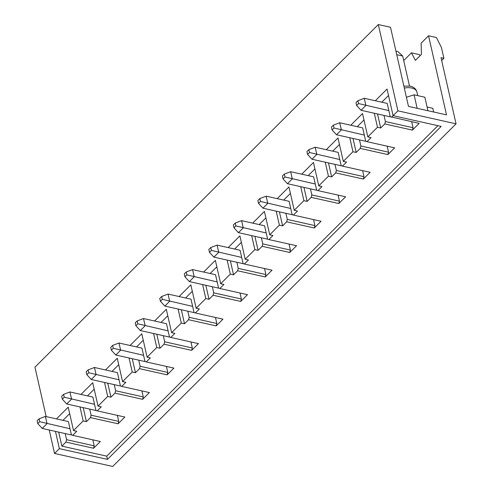 <?xml version="1.0" encoding="UTF-8"?>
<svg xmlns="http://www.w3.org/2000/svg" width="491" height="491" viewBox="0 0 491 491"><rect width="100%" height="100%" fill="white"/><g stroke="black" fill="none" stroke-linecap="round" stroke-linejoin="round"><path stroke-width="0.74" d="M39.065 418.829L45.411 416.429L47.044 423.616L42.214 428.434L37.789 423.629L39.722 421.701L39.065 418.829L37.138 420.756L37.789 423.629M39.722 421.701L70.01 428.753M72.054 435.106L42.214 428.434M45.411 416.429L68.378 421.56L71.398 434.86L72.693 435.339L76.743 431.288L73.515 430.57L68.206 407.199L56.477 418.903M63.591 394.353L69.937 391.953L71.569 399.146L66.739 403.964L62.314 399.158L64.247 397.231L63.591 394.353L61.663 396.28L62.314 399.158M64.247 397.231L94.536 404.277M96.58 410.629L66.739 403.964M69.937 391.953L92.903 397.084L95.923 410.39L97.218 410.863L101.275 406.818L98.04 406.1L92.731 382.728L81.003 394.426M88.116 369.883L94.462 367.483L96.095 374.676L91.265 379.494L86.839 374.688L88.773 372.761L88.116 369.883L86.189 371.81L86.839 374.688M88.773 372.761L119.061 379.807M121.105 386.159L91.265 379.494M94.462 367.483L117.429 372.614L120.448 385.92L121.743 386.392L125.8 382.348L122.566 381.624L117.257 358.252L105.528 369.956M112.648 345.412L118.988 343.013L120.62 350.2L115.79 355.018L111.365 350.212L113.298 348.285L112.648 345.412L110.714 347.34L111.365 350.212M113.298 348.285L143.587 355.331M145.631 361.683L115.79 355.018M118.988 343.013L141.954 348.144L144.974 361.444L146.269 361.922L150.326 357.871L147.091 357.153L141.782 333.782L130.054 345.486M137.173 320.936L143.513 318.536L145.146 325.729L140.316 330.547L135.89 325.742L137.824 323.815L137.173 320.936L135.24 322.863L135.89 325.742M137.824 323.815L168.112 330.86M170.156 337.213L140.316 330.547M143.513 318.536L166.48 323.667L169.499 336.973L170.794 337.446L174.851 333.401L171.617 332.677L166.308 309.305L154.579 321.01M161.699 296.466L168.039 294.066L169.671 301.253L164.841 306.071L160.422 301.265L162.349 299.338L161.699 296.466L159.765 298.393L160.422 301.265M162.349 299.338L192.638 306.39M194.681 312.742L164.841 306.071M168.039 294.066L191.005 299.197L194.025 312.497L195.32 312.976L199.377 308.925L196.148 308.207L190.833 284.835L179.105 296.539M186.224 271.989L192.564 269.59L194.197 276.783L189.373 281.601L184.947 276.795L186.875 274.868L186.224 271.989L184.291 273.917L184.947 276.795M186.875 274.868L217.163 281.914M219.207 288.266L189.373 281.601M192.564 269.59L215.531 274.721L218.556 288.027L219.845 288.499L223.902 284.455L220.674 283.737L215.359 260.365L203.636 272.063M210.749 247.519L217.09 245.119L218.722 252.313L213.898 257.131L209.473 252.325L211.4 250.398L210.749 247.519L208.816 249.446L209.473 252.325M211.4 250.398L241.689 257.444M243.732 263.796L213.898 257.131M217.09 245.119L240.056 250.25L243.082 263.557L244.371 264.029L248.428 259.985L245.199 259.26L239.89 235.889L228.162 247.593M235.275 223.049L241.615 220.649L243.248 227.836L238.423 232.654L233.998 227.849L235.925 225.921L235.275 223.049L233.342 224.976L233.998 227.849M235.925 225.921L266.214 232.967M268.258 239.32L238.423 232.654M241.615 220.649L264.581 225.78L267.607 239.08L268.896 239.559L272.953 235.508L269.725 234.79L264.416 211.418L252.687 223.123M259.8 198.573L266.14 196.173L267.773 203.366L262.949 208.184L258.524 203.378L260.451 201.451L259.8 198.573L257.867 200.5L258.524 203.378M260.451 201.451L290.74 208.497M292.783 214.849L262.949 208.184M266.14 196.173L289.107 201.304L292.133 214.61L293.422 215.083L297.478 211.038L294.25 210.314L288.941 186.942L277.212 198.646M284.326 174.102L290.666 171.703L292.298 178.89L287.474 183.708L283.049 178.902L284.976 176.975L284.326 174.102L282.393 176.03L283.049 178.902M284.976 176.975L315.271 184.027M317.309 190.379L287.474 183.708M290.666 171.703L313.632 176.834L316.658 190.134L317.947 190.612L322.004 186.562L318.776 185.844L313.467 162.472L301.738 174.176M308.851 149.626L315.191 147.226L316.824 154.419L312 159.237L307.575 154.432L309.508 152.505L308.851 149.626L306.918 151.553L307.575 154.432M309.508 152.505L339.797 159.55M341.834 165.903L312 159.237M315.191 147.226L338.158 152.357L341.184 165.663L342.473 166.136L346.529 162.091L343.301 161.373L337.992 138.002L326.263 149.7M333.377 125.156L339.717 122.756L341.355 129.949L336.525 134.767L332.1 129.962L334.033 128.034L333.377 125.156L331.443 127.083L332.1 129.962M334.033 128.034L364.322 135.08M366.36 141.433L336.525 134.767M339.717 122.756L362.683 127.887L365.709 141.193L366.998 141.666L371.055 137.621L367.827 136.897L362.518 113.525L350.789 125.23M395.936 51.162L397.845 51.586L402.675 56.017L409.482 85.993M357.902 100.686L364.242 98.286L365.881 105.473L361.051 110.291L356.626 105.485L358.559 103.558L357.902 100.686L355.975 102.613L356.626 105.485M358.559 103.558L388.847 110.604M390.885 116.956L361.051 110.291M364.242 98.286L387.215 103.417L390.235 116.717L419.161 123.37L412.403 130.109L384.766 123.941L385.404 121.535L413.041 127.709L412.403 130.109M402.675 56.017L396.74 54.691M428.551 35.775L436.444 37.537L441.44 47.529L443.895 58.319L441.022 57.674L456.053 123.83L397.919 110.843L378.309 24.55L390.511 27.275L408.481 106.381L446.522 114.876L428.551 35.775L421.118 43.196L421.431 54.348L415.392 60.368L411.458 52.832L403.706 60.565M46.179 416.601L34.947 367.17L378.309 24.55M49.223 430.006L54.556 453.463L59.38 448.645L107.468 459.386L441.176 126.408L393.088 115.661L397.919 110.843M55.465 431.399L59.38 448.645M79.99 406.922L83.169 420.934L73.515 430.57M104.515 382.452L107.701 396.464L98.04 406.1M129.041 357.976L132.226 371.988L122.566 381.624M153.566 333.506L156.752 347.518L147.091 357.153M178.092 309.035L181.277 323.041L171.617 332.677M202.617 284.559L205.803 298.571L196.148 308.207M227.143 260.089L230.328 274.101L220.674 283.737M251.668 235.612L254.854 249.624L245.199 259.26M276.194 211.142L279.379 225.154L269.725 234.79M300.719 186.672L303.904 200.678L294.25 210.314M325.251 162.196L328.43 176.208L318.776 185.844M349.776 137.726L352.955 151.737L343.301 161.373M374.302 113.249L377.481 127.261L367.827 136.897M393.088 115.661L387.043 89.055L375.314 100.759M413.041 127.709L411.673 121.694M391.53 117.196L393.082 115.643M388.51 95.506L381.795 102.202M377.53 113.973L380.715 127.985L384.766 123.941M384.017 115.422L385.404 121.535M377.481 127.261L380.715 127.985M366.998 141.666L394.635 147.84L387.872 154.585L360.241 148.411L360.879 146.011L388.516 152.185L387.147 146.165M352.955 151.737L356.184 152.456L360.241 148.411M342.473 166.136L370.11 172.31L363.346 179.055L335.715 172.881L336.353 170.481L363.984 176.656L362.622 170.641M328.43 176.208L331.658 176.932L335.715 172.881M317.947 190.612L345.584 196.787L338.821 203.532L311.19 197.357L311.828 194.952L339.459 201.126L338.096 195.111M303.904 200.678L307.133 201.402L311.19 197.357M293.422 215.083L321.059 221.257L314.295 228.002L286.664 221.828L287.303 219.428L314.934 225.602L313.571 219.587M279.379 225.154L282.607 225.872L286.664 221.828M268.896 239.559L296.527 245.733L289.77 252.472L262.139 246.304L262.777 243.898L290.408 250.072L289.046 244.058M254.854 249.624L258.082 250.349L262.139 246.304M244.371 264.029L272.002 270.203L265.244 276.949L237.613 270.774L238.252 268.374L265.883 274.549L264.52 268.528M230.328 274.101L233.556 274.819L237.613 270.774M219.845 288.499L247.476 294.674L240.719 301.419L213.088 295.244L213.726 292.845L241.357 299.019L239.989 293.004M205.803 298.571L209.031 299.295L213.088 295.244M195.32 312.976L222.951 319.15L216.193 325.895L188.562 319.721L189.201 317.315L216.832 323.489L215.463 317.474M181.277 323.041L184.506 323.765L188.562 319.721M170.794 337.446L198.425 343.62L191.668 350.365L164.037 344.191L164.675 341.791L192.306 347.966L190.938 341.951M156.752 347.518L159.98 348.236L164.037 344.191M146.269 361.922L173.9 368.097L167.143 374.836L139.512 368.667L140.15 366.261L167.781 372.436L167.143 374.836M132.226 371.988L135.455 372.712L139.512 368.667M121.743 386.392L149.374 392.567L142.617 399.312L114.986 393.138L115.624 390.738L143.255 396.912L142.617 399.312M107.701 396.464L110.929 397.182L114.986 393.138M97.218 410.863L124.849 417.037L118.092 423.782L90.454 417.608L91.099 415.208L118.73 421.382L117.361 415.368M83.169 420.934L86.404 421.659L90.454 417.608M72.693 435.339L100.324 441.513L93.566 448.258L65.929 442.084L66.573 439.678L94.204 445.853L92.836 439.838M58.693 432.117L61.878 446.129L65.929 442.084M61.878 446.129L106.737 456.151L437.923 125.678M54.556 453.463L112.691 466.45L456.053 123.83M427.078 107.007L432.798 108.284L433.639 111.997M411.458 52.832L419.357 54.593L420.186 55.593M94.204 445.853L93.566 448.258M441.673 60.534L443.895 58.319M65.18 433.565L66.573 439.678M106.737 456.151L107.468 459.386M69.673 413.649L62.958 420.351M118.73 421.382L118.092 423.782M89.706 409.095L91.099 415.208M83.218 407.647L86.404 421.659M94.198 389.179L87.484 395.875M107.744 383.17L110.929 397.182M118.724 364.703L112.009 371.405M114.231 384.625L115.624 390.738M143.249 340.232L136.535 346.928M132.269 358.7L135.455 372.712M138.757 360.148L140.15 366.261M167.781 372.436L166.412 366.421M143.255 396.912L141.887 390.891M192.306 347.966L191.668 350.365M163.288 335.678L164.675 341.791M156.795 334.23L159.98 348.236M167.775 315.762L161.06 322.458M216.832 323.489L216.193 325.895M187.814 311.202L189.201 317.315M181.32 309.753L184.506 323.765M192.3 291.286L185.586 297.988M241.357 299.019L240.719 301.419M212.339 286.732L213.726 292.845M205.846 285.283L209.031 299.295M216.826 266.816L210.111 273.512M265.883 274.549L265.244 276.949M236.865 262.262L238.252 268.374M230.371 260.807L233.556 274.819M241.351 242.339L234.637 249.041M290.408 250.072L289.77 252.472M261.39 237.785L262.777 243.898M254.903 236.337L258.082 250.349M265.877 217.869L259.168 224.565M314.934 225.602L314.295 228.002M285.915 213.315L287.303 219.428M279.428 211.867L282.607 225.872M290.408 193.399L283.694 200.095M339.459 201.126L338.821 203.532M310.441 188.839L311.828 194.952M303.954 187.39L307.133 201.402M314.934 168.922L308.219 175.625M363.984 176.656L363.346 179.055M334.966 164.368L336.353 170.481M328.479 162.92L331.658 176.932M339.459 144.452L332.745 151.148M388.516 152.185L387.872 154.585M359.492 139.898L360.879 146.011M353.004 138.444L356.184 152.456M363.984 119.976L357.27 126.678M406.407 97.236L414.091 94.818L417.154 108.315M414.091 94.818L424.856 97.224L427.925 110.721M417.718 95.628L416.89 91.977A12.103 6.61 167.2 0 0 411.722 88.03A12.103 6.61 167.2 0 0 404.32 88.061M403.878 86.115L410.267 86.146C413.858 87.005 416.061 88.951 416.89 91.977"/></g></svg>
